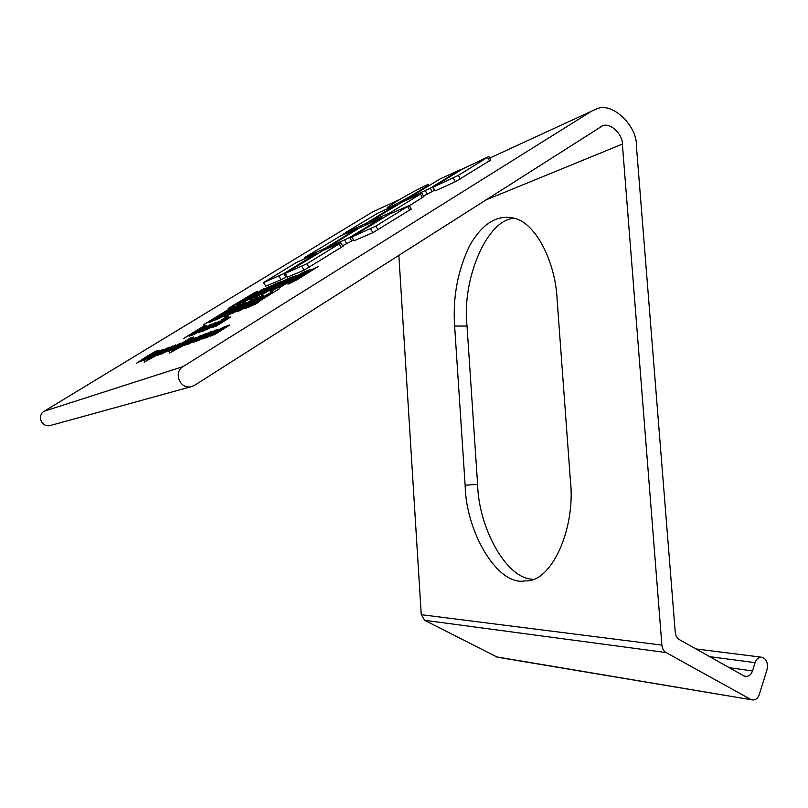 <?xml version="1.0" encoding="UTF-8"?>
<svg xmlns="http://www.w3.org/2000/svg" width="808" height="808" viewBox="0 0 808 808"><rect width="100%" height="100%" fill="white"/><g stroke="black" fill="none" stroke-linecap="round" stroke-linejoin="round"><path stroke-width="1.21" d="M205.858 337.956L217.867 330.139L225.19 326.412L205.929 338.077M197.384 331.825L192.355 334.603L197.506 332.038M205.495 326.503L192.466 335.118L193.546 334.199L189.405 336.189L203.697 327.402L205.757 326.937M206.616 328.3L201.495 331.118L206.747 328.513M214.807 322.897L216.15 322.634L201.667 331.634L202.757 330.694L198.485 332.755L212.969 323.826L215.079 323.351M219.261 321.17L203.162 331.068L219.392 321.392M221.624 321.13L210.605 327.594L221.776 321.392M228.583 316.1L218.958 323.139L205.959 330.007L228.714 316.322M147.521 357.631L142.652 360.317L147.632 357.813M155.772 352.258L139.905 361.974L154.086 353.096L156.015 352.642M166.408 349.187L155.732 355.56L166.549 349.42M169.266 347.218L158.772 354.156L144.117 362.156L167.286 347.965L166.145 348.925L169.458 347.521M162.095 353.682L180.447 343.107L162.196 353.833M171.71 347.814L172.033 348.329M219.241 331.32L213.585 334.411L219.402 331.583M228.189 325.321L229.755 325.038L213.837 335.027L214.999 333.977L210.211 336.229L224.21 328.24L226.856 326.503L224.079 327.715L226.129 326.331L228.189 325.321L228.523 325.887M193.031 339.34L181.84 346.036L193.193 339.592M195.95 337.289L185.143 344.521L169.549 353.005L193.738 338.128L192.637 339.097L196.172 337.643M207.303 333.118L188.304 344.309L205.313 333.825L203.646 335.148L207.424 333.32M217.645 329.23L202.788 339.047L215.342 330.724L198.081 340.754L215.352 330.088L214.261 331.068L217.887 329.634M216.18 330.007L216.514 330.543M208.08 336.189L208.484 336.855M201.838 337.704L196.374 340.703L201.98 337.946M210.625 331.846L212.049 331.613L196.506 341.329L197.697 340.289L193.142 342.441L206.676 334.714L209.292 333.007L206.646 334.169L208.666 332.825L210.625 331.846L210.939 332.371M199.526 336.673L193.971 339.703L199.687 336.946M199.768 336.067L202.364 335.088L194.799 339.996L184.446 345.511L196.021 338.178L199.768 336.067L200.132 336.653M186.698 343.925L187.113 344.602M173.074 349.682L191.819 338.835L173.175 349.844M182.871 343.703L183.204 344.248M181.719 344.521L182.032 345.036M172.215 349.42L174.488 348.591L168.054 351.672L189.708 338.37L193.344 337.007L172.468 349.834M189.708 338.37L190.042 338.926M175.518 344.905L160.439 354.439L161.61 353.46L157.56 355.379L172.629 345.976L160.752 353.712L175.649 345.117M163.398 349.49L149.985 358.237L161.782 350.581L147.389 359.186L159.156 351.561L143.743 360.509L159.54 350.854L158.429 351.773L162.206 349.783L160.984 350.824L163.62 349.854M155.409 351.844L136.582 363.176L148.965 355.055L155.803 351.187L158.237 350.157L155.469 351.935M226.866 316.726L221.049 320.049L226.998 316.928M221.129 322.766L215.857 325.654L221.271 322.988M229.432 317.251L230.896 316.948L216.12 326.159L217.19 325.21L212.736 327.351L225.745 319.918L228.209 318.312L225.614 319.473L227.523 318.211L229.432 317.251L229.724 317.736M211.666 324.139L193.91 334.573L209.787 324.836L208.242 326.048L211.777 324.311M203.273 327.018L195.132 331.684L203.424 327.28M204.02 325.947L206.212 325.442L202.182 328.048L183.466 338.532L204.02 325.947L204.444 326.644M709.666 656.651L755.086 662.641L752.48 670.933C751.349 674.316 749.299 676.175 746.309 676.508L743.774 675.831L679.387 639.623C676.993 638.128 675.609 635.664 675.236 632.21L636.351 145.359C637.31 126.513 612.535 101.263 596.385 108.959L591.486 111.221L183.032 366.59L44.188 411.242L372.316 212.09L400.061 199.313M434.351 190.365L423.554 196.071M411.211 209.1L372.882 232.694L354.096 240.754L351.733 237.198M286.951 276.477L281.123 279.74L265.761 286.133L263.57 282.739M490.769 159.994L455.338 181.77L435.128 190.86L432.734 187.486M423.846 196.586L409.333 205.767M353.429 240.158L342.552 245.713M342.915 246.349L304.071 270.185L287.496 277.083L285.224 273.569M255.379 292.163L228.179 308.434L255.379 292.163M258.954 293.324L250.116 298.869L242.107 302.616L252.338 297.203L264.63 288.921L272.104 285.456L262.58 290.466L258.954 293.324M318.301 266.438L296.617 280.022L287.951 284.153L306.838 272.074L318.301 266.438M289.163 278.911L261.58 294.95L285.668 279.649L292.678 276.75L289.163 278.911M307.303 271.427L278.942 287.931L303.454 272.296L310.898 269.216L307.303 271.427M214.635 319.675L217.756 318.453L209.333 322.554L235.956 306.242L240.956 304.232L214.635 319.675L214.938 320.18M258.51 302.455L249.086 307.01L279.275 288.83L254.874 303.889L258.51 302.455M231.835 313.746L259.338 296.849L263.347 295.415L238.956 310.969L236.855 311.787L246.036 305.666L231.835 313.746M272.589 291.516L247.824 307.505L245.733 308.313L252.853 303.747L239.087 310.918L272.589 291.516M230.3 313.534L233.603 312.231L224.806 316.504L252.025 299.788L257.328 297.657L239.138 308.101L230.3 313.534L230.623 314.07M246.531 302.313L228.745 313.544L215.958 319.958L242.844 303.475L246.531 302.313M218.766 316.403L203.141 324.968L229.533 308.828L234.391 306.878L227.856 310.211L218.766 316.403M281.739 284.951L302 272.892L278.134 287.496L270.751 291.324L270.155 291.092L275.952 287.325L296.142 275.316L274.316 288.85L281.921 285.254M284.204 280.245L255.863 297.253L284.204 280.245M277.316 283.79L250.248 299.526L274.043 284.446L280.78 281.659L277.316 283.79M263.58 288.769L239.481 303.869L237.38 304.717L253.257 294.233L232.078 306.858L257.651 291.223L244.4 300.515L263.731 289.022M274.043 284.446L274.417 285.083M229.533 308.828L229.876 309.403M226.604 314.423L242.41 304.616L221.341 317.049L226.755 314.686M242.844 303.475L243.471 304.515M252.025 299.788L252.389 300.394M253.924 302.495L267.953 294.112L253.924 302.495L254.379 303.263M258.873 298.011L248.359 304.01L259.105 298.404M259.338 296.849L259.944 297.879M261.923 295.809L262.257 296.364M254.874 303.889L255.227 304.485M235.956 306.242L236.31 306.828M303.454 272.296L303.869 273.003M285.668 279.649L286.062 280.305M292.728 281.659L314.039 268.781L295.243 279.629L292.546 281.477L292.961 282.043M317.312 266.489L317.605 266.994M289.486 282.901L289.89 283.578M268.236 286.941L268.579 287.527M258.075 292.89L258.53 293.647M256.58 293.9L257.035 294.668M255.793 294.536L256.197 295.213M255.409 294.96L255.732 295.506M396.304 201.576L387.264 207.535C386.153 209.07 390.82 206.999 401.253 201.323C410.848 196.152 425.291 187.456 427.392 185.537C434.563 180.447 409.727 193.213 396.304 201.576M365.539 223.654L396.021 204.969L378.255 212.908L345.319 232.704L365.539 223.654L366.064 224.563M306.899 263.761L340.885 242.844L323.311 250.318L285.153 273.437L306.899 263.761L309.06 267.458M349.712 237.522L382.245 217.514L359.136 228.139L327.149 247.773L349.712 237.522L351.813 241.158M390.779 212.363L421.938 193.193L402.828 201.727L369.034 222.089L390.779 212.363L391.314 213.302M458.368 175.346L488.86 156.52L462.721 168.872L432.674 187.375L458.368 175.346L460.388 179.002M325.493 248.117L357.267 228.634L340.198 236.098L304.414 257.702L325.493 248.117L326.079 249.117M283.8 273.579L316.948 253.247L296.071 262.701L263.509 282.628L283.8 273.579L285.891 277.124M375.882 226.088L409.191 205.515L389.335 214.181L351.652 237.067L375.882 226.088L378.043 229.866M430.199 188.203L460.075 169.832L440.289 178.831L406.222 199.445L430.199 188.203L432.169 191.718M514.282 218.342C487.042 219.21 461.651 279.265 467.024 326.048L477.609 484.356C478.578 527.897 506.596 579.366 532.997 579.174M465.135 485.255L454.631 326.048C452.682 297.445 457.692 270.63 469.64 245.592C482.245 223.755 496.748 214.564 513.171 218.049C535.098 221.584 555.409 261.277 557.106 299.414L570.367 480.083C576.074 528.957 551.026 583.154 525.17 580.831C498.172 586.628 465.994 532.805 465.135 485.255L477.609 484.356M376.457 210.171L372.316 212.09M44.188 411.242C36.855 415.352 41.37 427.685 50.177 425.564L51.076 425.311M398.839 255.146L421.261 614.676L424.644 620.302L497.395 657.207L751.561 699.789M484.659 200.465L622.372 144.097C622.847 134.694 610.555 122.099 602.485 125.846L194.556 385.315L191.183 386.689C179.568 389.476 173.367 372.145 183.032 366.59M755.086 662.641C756.197 659.318 758.197 657.49 761.096 657.146C766.206 658.237 768.206 662.348 767.075 669.479L759.328 694.375C758.187 697.839 756.096 699.728 753.086 700.041L495.344 656.672M424.644 620.302L666.085 652.561C663.671 651.076 662.267 648.592 661.883 645.107L421.261 614.676M622.372 144.097L661.883 645.107M666.085 652.561L750.672 699.395M489.709 158.065L591.486 111.221M361.257 226.907L360.863 226.23M344.359 234.239L344.067 233.734M341.289 247.622L339.178 243.986M304.071 270.185L301.909 266.499M287.496 277.083L285.386 273.498M346.874 243.854L344.784 240.239M327.785 248.379L327.442 247.793M422.473 197.677L420.493 194.152M386.315 215.766L385.901 215.039M368.125 223.644L367.832 223.119M489.527 161.004L487.547 157.398M455.338 181.77L453.318 178.124M435.128 190.86L433.139 187.315M321.18 251.419L320.766 250.712M305 258.287L304.677 257.732M281.123 279.74L279.023 276.195M265.761 286.133L263.711 282.689M409.747 210.282L407.636 206.555M372.882 232.694L370.721 228.917M354.096 240.754L351.985 237.087M427.331 194.364L425.372 190.86M467.024 326.048L454.631 326.048M752.48 670.933L729.281 667.681M256.429 295.061L256.005 294.344M427.392 185.537L427.775 186.204M344.107 234.35L343.814 233.845M342.996 246.48L340.885 242.844M327.563 248.47L327.22 247.894M382.538 218.039L382.245 217.514M367.842 223.766L367.539 223.24M423.917 196.708L421.938 193.193M490.84 160.125L488.86 156.52M304.808 258.378L304.475 257.813M411.292 209.242L409.191 205.515M746.309 676.508L744.855 676.296M191.183 386.689L50.177 425.564M761.096 657.146L695.961 648.935M602.485 125.846L600.223 126.836"/></g></svg>
